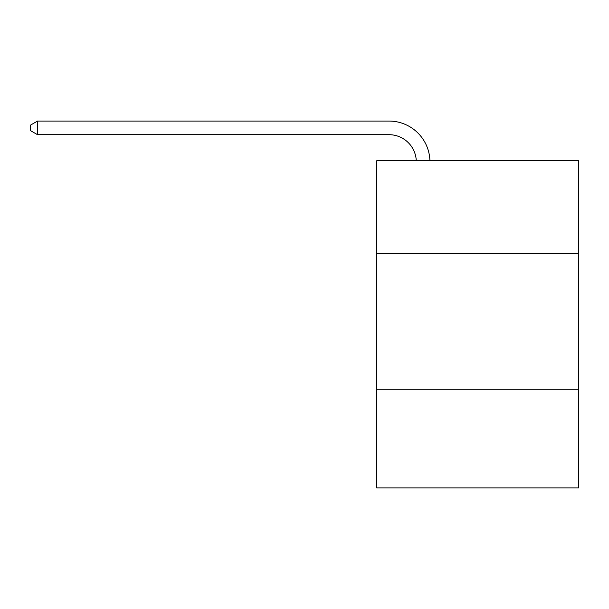 <?xml version="1.0" encoding="UTF-8"?>
<svg xmlns="http://www.w3.org/2000/svg" width="609" height="609" viewBox="0 0 609 609"><rect width="100%" height="100%" fill="white"/><g stroke="black" fill="none" stroke-linecap="round" stroke-linejoin="round"><path stroke-width="0.91" d="M376.765 253.428L578.55 253.428L578.55 160.715L376.765 160.715L376.765 487.938L578.55 487.938L578.55 389.768L376.765 389.768M578.55 389.768L578.55 253.428M389.029 134.696A27.268 27.268 0 0 1 416.274 160.715A27.268 27.268 0 0 0 389.029 134.696A27.268 27.268 0 0 1 416.274 160.715A27.268 27.268 0 0 0 389.029 134.696A27.268 27.268 0 0 1 416.274 160.715A27.268 27.268 0 0 0 389.029 134.696A27.268 27.268 0 0 1 416.274 160.715A27.268 27.268 0 0 0 389.029 134.696A27.268 27.268 0 0 1 416.274 160.715A27.268 27.268 0 0 0 389.029 134.696A27.268 27.268 0 0 1 416.274 160.715A27.268 27.268 0 0 0 389.029 134.696A27.268 27.268 0 0 1 416.274 160.715A27.268 27.268 0 0 0 389.029 134.696L37.537 134.696L30.45 130.608L30.45 125.157L37.537 121.062L389.029 121.062A40.902 40.902 0 0 1 429.916 160.715M37.537 134.696L37.537 121.062L389.029 121.062"/></g></svg>
